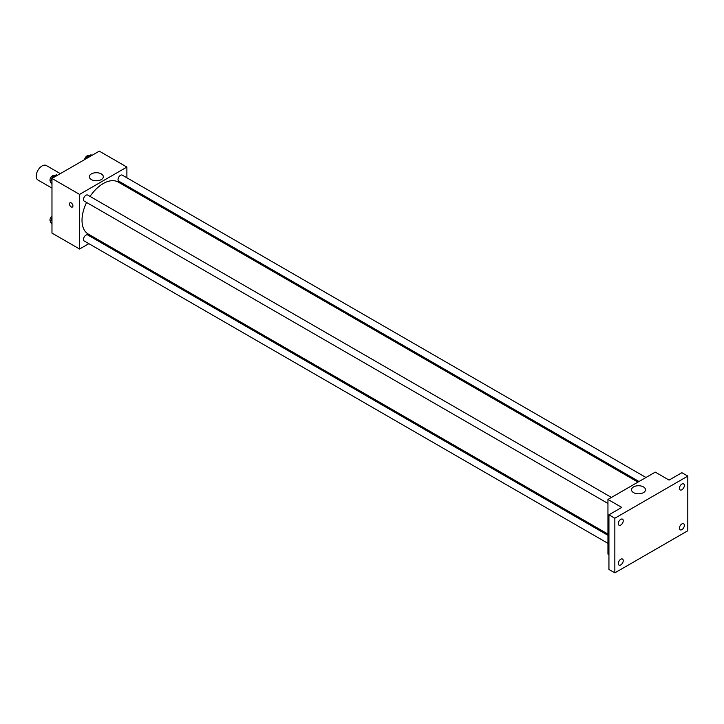 <?xml version="1.0" encoding="UTF-8"?>
<svg xmlns="http://www.w3.org/2000/svg" width="724" height="724" viewBox="0 0 724 724"><rect width="100%" height="100%" fill="white"/><g stroke="black" fill="none" stroke-linecap="round" stroke-linejoin="round"><path stroke-width="1.09" d="M60.336 173.624L46.3 165.515A8.362 4.833 120 0 0 39.847 167.76A8.362 4.833 120 0 0 36.2 176.176A8.362 4.833 120 0 0 37.929 180.005L51.974 188.113M88.862 243.662L79.577 249.029L51.974 233.092L51.974 178.457L99.288 151.135L126.89 167.072L126.89 177.796M96.889 239.029L95.84 239.635M86.59 202.467A30.001 17.322 120 0 0 82.02 220.295A30.001 17.322 120 0 0 88.228 234.033L607.952 534.086M637.953 482.121L118.229 182.068A30.001 17.322 120 0 0 90.075 196.43M126.89 185.851L126.89 187.064M79.577 249.029L79.577 194.394L126.89 167.072M645.98 477.487L122.247 175.118A3.484 2.009 120 0 0 119.56 176.05A3.484 2.009 120 0 0 118.039 179.561A3.484 2.009 120 0 0 118.763 181.154L639.011 481.514M607.952 535.308L87.704 234.947A3.484 2.009 120 0 0 85.016 235.879A3.484 2.009 120 0 0 83.495 239.382A3.484 2.009 120 0 0 84.219 240.983L607.952 543.353M607.952 503.47L84.219 201.1A3.484 2.009 -60 0 1 84.219 197.073A3.484 2.009 -60 0 1 87.704 195.064L611.436 497.433M79.577 194.394L51.974 178.457M91.387 179.597A6.996 4.036 180 0 1 89.342 176.747A6.996 4.036 180 0 1 96.328 172.71A6.996 4.036 180 0 1 103.324 176.747A6.996 4.036 180 0 1 99.007 180.475A6.996 4.036 180 0 1 91.387 179.597M72.925 205.915A2.444 1.412 60 0 1 72.418 207.028A2.444 1.412 60 0 1 69.975 205.625A2.444 1.412 60 0 1 69.975 202.81A2.444 1.412 60 0 1 71.857 203.462A2.444 1.412 60 0 1 72.925 205.915M72.418 207.028A2.444 1.412 60 0 1 69.975 205.625A2.444 1.412 60 0 1 69.975 202.801M608.938 554.656L607.952 554.086L607.952 499.442L655.265 472.129L669.067 480.093L681.881 472.7L687.8 476.111L687.8 530.746L614.848 572.865L608.938 569.453L608.938 514.809L621.753 507.415L607.952 499.442M614.848 572.865L614.848 518.23L608.938 514.809M614.848 518.23L687.8 476.111M633.563 492.628A6.996 4.036 180 0 1 631.518 489.768A6.996 4.036 180 0 1 638.514 485.732A6.996 4.036 180 0 1 645.5 489.768A6.996 4.036 180 0 1 641.183 493.496A6.996 4.036 180 0 1 633.563 492.628M681.881 489.75A3.484 2.009 -60 0 1 680.144 489.922A3.484 2.009 -60 0 1 679.61 487.125A3.484 2.009 -60 0 1 681.881 484.057A3.484 2.009 -60 0 1 683.628 483.885A3.484 2.009 -60 0 1 684.162 486.673A3.484 2.009 -60 0 1 681.881 489.75M620.767 525.036A3.484 2.009 -60 0 1 619.02 525.208A3.484 2.009 -60 0 1 618.486 522.411A3.484 2.009 -60 0 1 620.767 519.343A3.484 2.009 -60 0 1 622.513 519.171A3.484 2.009 -60 0 1 623.047 521.959A3.484 2.009 -60 0 1 620.767 525.036M620.767 564.919A3.484 2.009 -60 0 1 619.02 565.091A3.484 2.009 -60 0 1 618.486 562.304A3.484 2.009 -60 0 1 620.767 559.227A3.484 2.009 -60 0 1 622.513 559.055A3.484 2.009 -60 0 1 623.047 561.851A3.484 2.009 -60 0 1 620.767 564.919M681.881 529.633A3.484 2.009 -60 0 1 680.144 529.805A3.484 2.009 -60 0 1 679.61 527.009A3.484 2.009 -60 0 1 681.881 523.941A3.484 2.009 -60 0 1 683.628 523.769A3.484 2.009 -60 0 1 684.162 526.565A3.484 2.009 -60 0 1 681.881 529.633M51.974 184.358L50.436 182.167L52.427 177.027L56.409 174.728L57.413 175.308M51.974 183.054L50.436 182.167M53.431 177.615L52.427 177.027M54.454 175.86L54.191 175.706A3.484 2.009 120 0 0 51.504 176.647A3.484 2.009 120 0 0 49.983 180.149A3.484 2.009 120 0 0 50.617 181.688M86.382 158.583L86.971 157.09L90.953 154.791L91.957 155.37M87.975 157.669L86.971 157.09M88.998 155.922L88.726 155.769A3.484 2.009 120 0 0 86.265 156.475A3.484 2.009 120 0 0 84.572 159.633M51.974 224.241L50.436 222.051L51.974 218.087M51.974 222.938L50.436 222.051M51.974 216.096A3.484 2.009 120 0 0 49.983 220.033A3.484 2.009 120 0 0 50.617 221.58"/></g></svg>
